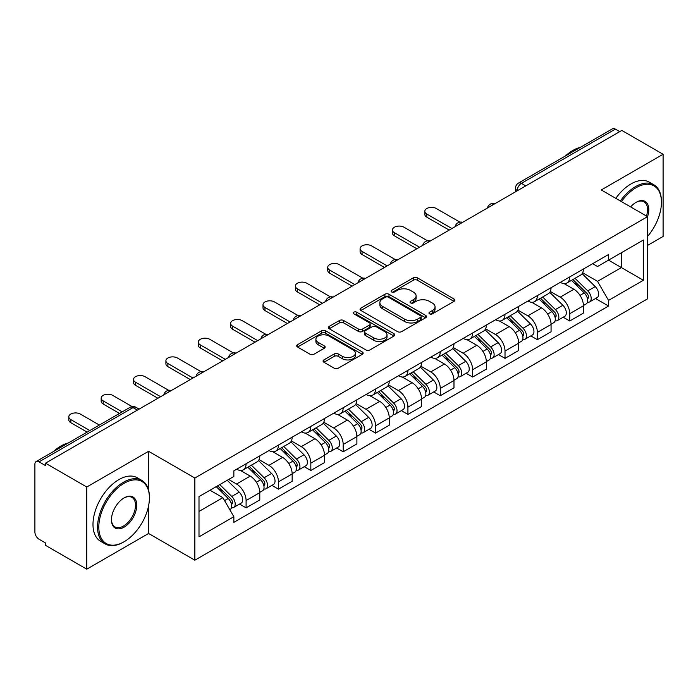 <?xml version="1.0" encoding="UTF-8"?>
<svg xmlns="http://www.w3.org/2000/svg" width="698" height="698" viewBox="0 0 698 698"><rect width="100%" height="100%" fill="white"/><g stroke="black" fill="none" stroke-linecap="round" stroke-linejoin="round"><path stroke-width="1.05" d="M429.558 313.847A2.015 1.16 0 0 0 432.402 313.847L454.04 301.353A2.879 1.666 0 0 0 454.887 300.175A2.879 1.666 0 0 0 454.04 299.006L417.387 277.839A2.879 1.666 0 0 0 413.312 277.839L391.674 290.333A2.015 1.16 0 0 0 391.089 291.153A2.015 1.16 0 0 0 391.674 291.973A2.015 1.16 0 0 0 394.527 291.973L397.328 290.359A9.214 5.322 0 0 1 410.363 290.359L413.417 292.122A9.214 5.322 0 0 1 416.113 295.882A9.214 5.322 0 0 1 413.417 299.651L410.616 301.266A2.015 1.16 0 0 0 410.023 302.086A2.015 1.16 0 0 0 410.616 302.915A2.015 1.16 0 0 0 413.469 302.915L416.27 301.292A9.214 5.322 0 0 1 429.296 301.292L432.35 303.054A9.214 5.322 0 0 1 435.055 306.823A9.214 5.322 0 0 1 432.35 310.584L429.558 312.198A2.015 1.16 0 0 0 428.965 313.018A2.015 1.16 0 0 0 429.558 313.847L429.558 312.198M323.916 359.906A2.879 1.666 0 0 0 323.069 361.075A2.879 1.666 0 0 0 323.916 362.253L334.202 368.195A2.879 1.666 0 0 0 338.277 368.195L362.306 354.322A2.879 1.666 0 0 0 363.143 353.144A2.879 1.666 0 0 0 362.306 351.966L325.643 330.808A2.879 1.666 0 0 0 321.577 330.808L297.549 344.681A2.879 1.666 0 0 0 296.702 345.85A2.879 1.666 0 0 0 297.549 347.028L309.964 354.2A2.879 1.666 0 0 0 314.039 354.2L324.326 348.267A2.879 1.666 0 0 0 325.163 347.089A2.879 1.666 0 0 0 324.326 345.911L318.166 342.352A7.704 4.45 0 0 1 315.906 339.211A7.704 4.45 0 0 1 320.661 335.101A7.704 4.45 0 0 1 329.055 336.07L353.188 349.995A7.704 4.45 0 0 1 355.448 353.144A7.704 4.45 0 0 1 350.693 357.254A7.704 4.45 0 0 1 342.29 356.285L338.277 353.965A2.879 1.666 0 0 0 334.202 353.965L323.916 359.906L323.916 362.253M194.855 478.025L148.587 451.318L86.77 487.012L45.483 463.175L621.813 130.43L663.1 154.267L601.275 189.961L647.543 216.668L194.855 478.025L194.855 560.197L647.543 298.84L647.543 216.668A17.895 10.33 -60 0 0 636.131 202.298L636.131 202.298A17.895 10.33 -60 0 0 630.643 206.913M397.528 331.629A2.879 1.666 0 0 0 401.603 331.629L425.632 317.756A2.879 1.666 0 0 0 426.478 316.578A2.879 1.666 0 0 0 425.632 315.4L388.978 294.242A2.879 1.666 0 0 0 384.903 294.242L360.875 308.115A2.879 1.666 0 0 0 360.037 309.293A2.879 1.666 0 0 0 360.875 310.462L397.528 331.629M354.654 314.283A2.015 1.16 0 0 1 356.704 314.562L356.704 312.172L393.969 333.688A2.879 1.666 0 0 1 394.815 334.857A2.879 1.666 0 0 1 393.969 336.035L369.94 349.907A2.879 1.666 0 0 1 365.865 349.907L329.212 328.749L329.212 326.394A2.879 1.666 0 0 0 328.365 327.571A2.879 1.666 0 0 0 329.212 328.749M329.212 326.394L339.498 320.461A2.879 1.666 0 0 1 343.564 320.461L358.432 329.037A2.879 1.666 0 0 0 362.506 329.037L369.329 325.102A2.879 1.666 0 0 0 370.176 323.924A2.879 1.666 0 0 0 369.329 322.755L353.851 313.812A2.015 1.16 0 0 1 353.258 312.992A2.015 1.16 0 0 1 354.505 311.919A2.015 1.16 0 0 1 356.704 312.172M86.77 487.012L86.77 569.175L45.483 545.339L45.483 542.948L39.053 539.231A5.872 3.385 -120 0 1 34.9 532.05L34.9 464.249A5.872 3.385 -120 0 1 36.113 461.561L130.098 407.309A5.872 3.385 60 0 1 133.03 407.597L39.053 461.858A5.872 3.385 -120 0 0 36.113 461.561M647.543 245.417L663.1 236.439L663.1 154.267M86.77 569.175L148.587 533.481L194.855 560.197M45.483 463.175L45.483 465.566L39.053 461.858M525.76 185.886L521.406 183.373A5.872 3.385 60 0 0 518.466 183.085L612.451 128.825A5.872 3.385 60 0 1 615.383 129.113L521.406 183.373A5.872 3.385 120 0 0 517.253 190.563L517.253 190.798M619.737 131.625L615.383 129.113M569.743 276.923A13.498 7.791 60 0 1 566.942 282.978L580.64 275.073A13.498 7.791 -120 0 0 583.432 269.018M550.312 291.45L560.197 297.165A13.498 7.791 60 0 1 569.743 313.69L583.432 305.785A13.498 7.791 -120 0 0 573.887 289.26L564.089 283.597M583.432 305.785L583.432 313.097L569.743 321.001L563.173 317.206M566.942 282.978A13.498 7.791 60 0 1 560.302 282.367M569.743 313.69L569.743 321.001M537.373 295.603A13.498 7.791 60 0 1 534.581 301.667L548.27 293.753A13.498 7.791 -120 0 0 551.071 287.698M530.812 335.895L537.373 339.682L551.071 331.777L551.071 324.474A13.498 7.791 -120 0 0 541.526 307.94L531.728 302.286M534.581 301.667A13.498 7.791 60 0 1 527.941 301.056M517.942 310.139L527.836 315.845A13.498 7.791 60 0 1 537.373 332.379L537.373 339.682M505.012 314.292A13.498 7.791 60 0 1 502.22 320.347L515.909 312.442A13.498 7.791 -120 0 0 518.701 306.387M498.451 354.575L505.012 358.371L518.701 350.466L518.701 343.154A13.498 7.791 -120 0 0 509.165 326.629L499.358 320.967M502.22 320.347A13.498 7.791 60 0 1 495.571 319.736M485.581 328.819L495.467 334.534A13.498 7.791 60 0 1 505.012 351.059L505.012 358.371M472.651 332.972A13.498 7.791 60 0 1 469.85 339.036L483.548 331.131A13.498 7.791 -120 0 0 486.34 325.067M466.081 373.264L472.651 377.051L486.34 369.146L486.34 361.843A13.498 7.791 -120 0 0 476.795 345.309L466.997 339.656M469.85 339.036A13.498 7.791 60 0 1 463.21 338.425M453.211 347.508L463.106 353.214A13.498 7.791 60 0 1 472.651 369.748L472.651 377.051M440.281 351.661A13.498 7.791 60 0 1 437.489 357.716L451.178 349.811A13.498 7.791 -120 0 0 453.979 343.756M433.72 391.953L440.281 395.74L453.979 387.835L453.979 380.523A13.498 7.791 -120 0 0 444.434 363.998L434.636 358.336M437.489 357.716A13.498 7.791 60 0 1 430.841 357.114M420.85 366.197L430.745 371.903A13.498 7.791 60 0 1 440.281 388.437L440.281 395.74M407.92 370.35A13.498 7.791 60 0 1 405.128 376.405L418.817 368.5A13.498 7.791 -120 0 0 421.609 362.437M401.359 410.633L407.92 414.429L421.609 406.515L421.609 399.212A13.498 7.791 -120 0 0 412.073 382.687L402.266 377.025M405.128 376.405A13.498 7.791 60 0 1 398.479 375.794M388.489 384.877L398.375 390.592A13.498 7.791 60 0 1 407.92 407.117L407.92 414.429M375.559 389.03A13.498 7.791 60 0 1 372.758 395.085L386.456 387.181A13.498 7.791 -120 0 0 389.248 381.125M368.989 429.322L375.559 433.109L389.248 425.204L389.248 417.901A13.498 7.791 -120 0 0 379.703 401.367L369.905 395.714M372.758 395.085A13.498 7.791 60 0 1 366.118 394.483M356.12 403.566L366.014 409.272A13.498 7.791 60 0 1 375.559 425.806L375.559 433.109M343.189 407.719A13.498 7.791 60 0 1 340.397 413.774L354.087 405.87A13.498 7.791 -120 0 0 356.887 399.814M336.628 448.003L343.189 451.798L356.887 443.893L356.887 436.582A13.498 7.791 -120 0 0 347.342 420.056L337.535 414.394M340.397 413.774A13.498 7.791 60 0 1 333.749 413.164M323.759 422.246L333.644 427.961A13.498 7.791 60 0 1 343.189 444.486L343.189 451.798M310.828 426.399A13.498 7.791 60 0 1 308.027 432.463L321.726 424.559A13.498 7.791 -120 0 0 324.518 418.495M304.258 466.692L310.828 470.478L324.518 462.573L324.518 455.27A13.498 7.791 -120 0 0 314.973 438.737L305.174 433.083M308.027 432.463A13.498 7.791 60 0 1 301.388 431.853M291.398 440.935L301.283 446.641A13.498 7.791 60 0 1 310.828 463.175L310.828 470.478M278.458 445.088A13.498 7.791 60 0 1 275.666 451.144L289.356 443.239A13.498 7.791 -120 0 0 292.157 437.184M271.897 485.372L278.458 489.167L292.157 481.262L292.157 473.951A13.498 7.791 -120 0 0 282.611 457.426L272.813 451.763M275.666 451.144A13.498 7.791 60 0 1 269.027 450.533M259.028 459.624L268.922 465.33A13.498 7.791 60 0 1 278.458 481.856L278.458 489.167M246.097 463.769A13.498 7.791 60 0 1 243.305 469.833L256.995 461.928A13.498 7.791 -120 0 0 259.787 455.864M239.536 504.061L246.097 507.847L259.787 499.943L259.787 492.64A13.498 7.791 -120 0 0 250.25 476.106L240.444 470.452M243.305 469.833A13.498 7.791 60 0 1 236.657 469.222M228.674 479.465L236.552 484.019A13.498 7.791 60 0 1 246.097 500.545L246.097 507.847M592.663 263.687L597.54 266.496L643.39 240.025L621.403 252.72L621.403 267.578L597.54 281.355L582.673 272.77M199 511.442L222.863 497.674L233.856 516.712L199 536.841L199 496.592L233.856 476.472L233.856 470.836L608.534 254.517L608.534 260.153L643.39 280.273L608.534 300.393L597.54 281.355M643.39 240.025L643.39 280.273M233.856 516.712L233.856 522.348L608.534 306.029L608.534 300.393M148.587 451.318L148.587 490.153M148.587 505.814L148.587 533.481M222.863 497.674L210.002 490.24M595.542 298.526L608.534 306.029M430.361 314.126L432.35 312.974A9.214 5.322 0 0 0 435.055 309.214L435.055 306.823M416.113 295.882L416.113 298.282A9.214 5.322 0 0 1 413.417 302.042L411.419 303.194M454.005 301.379L417.387 280.238A2.879 1.666 0 0 0 413.312 280.238L392.485 292.261M425.597 317.773L388.978 296.633A2.879 1.666 0 0 0 384.903 296.633L360.918 310.488M420.545 317.398A2.015 1.16 0 0 0 421.13 316.578A2.015 1.16 0 0 0 420.545 315.758L388.367 297.182A2.015 1.16 0 0 0 385.514 297.182L382.565 298.884A9.214 5.322 0 0 0 379.869 302.644A9.214 5.322 0 0 0 382.565 306.405L404.561 319.108A9.214 5.322 0 0 0 417.587 319.108L420.545 317.398L420.545 319.797A2.015 1.16 0 0 0 421.13 318.977L421.13 316.578M379.869 302.644L379.869 305.043A9.214 5.322 0 0 0 382.565 308.804L382.565 306.405M420.545 319.797L417.587 321.499A9.214 5.322 0 0 1 404.561 321.499L382.565 308.804M329.247 328.767L339.498 322.851L339.498 320.461M370.176 323.924L370.176 326.324A2.879 1.666 0 0 1 369.329 327.502L362.506 331.437A2.879 1.666 0 0 1 358.432 331.437L343.564 322.851A2.879 1.666 0 0 0 339.498 322.851M356.704 314.562L393.934 336.061M373.858 337.945A7.704 4.45 0 0 0 382.251 338.914A7.704 4.45 0 0 0 387.006 334.804A7.704 4.45 0 0 0 384.755 331.655L376.248 326.751A2.879 1.666 0 0 0 372.182 326.751L365.359 330.686A2.879 1.666 0 0 0 364.513 331.864A2.879 1.666 0 0 0 365.359 333.042L373.858 337.945L373.858 340.345A7.704 4.45 0 0 0 382.251 341.305A7.704 4.45 0 0 0 387.006 337.195L387.006 334.804M364.513 331.864L364.513 334.255A2.879 1.666 0 0 0 365.359 335.433L365.359 333.042M373.858 340.345L365.359 335.433M355.448 353.144L355.448 355.535A7.704 4.45 0 0 1 350.693 359.644A7.704 4.45 0 0 1 342.29 358.685L338.277 356.364A2.879 1.666 0 0 0 334.202 356.364L323.951 362.279M315.906 339.211L315.906 341.61A7.704 4.45 0 0 0 318.166 344.751L318.166 342.352M324.282 348.285L318.166 344.751M362.262 354.34L325.643 333.199A2.879 1.666 0 0 0 321.577 333.199L297.584 347.054L297.549 344.681M571.479 280.36L584.235 292.933A7.338 4.232 60 0 1 586.172 303.935L583.432 305.515M574.026 282.865L579.427 285.988M459.912 222.13L436.346 208.528A6.744 3.9 -0 0 0 428.991 207.681A6.744 3.9 -0 0 0 424.82 211.285A6.744 3.9 -0 0 0 426.801 214.033L451.903 228.525M572.901 279.54L586.861 293.317A3.525 2.033 60 0 1 587.786 298.596A3.525 2.033 60 0 1 587.463 298.718M575.012 278.319L587.76 290.9A7.338 4.232 60 0 1 589.697 301.894A7.338 4.232 60 0 1 587.48 302.129M582.141 273.677L595.228 286.59A7.338 4.232 60 0 1 597.165 297.584L589.697 301.894M449.207 230.087L426.801 217.148A6.744 3.9 180 0 1 424.82 214.399L424.82 211.285M539.118 299.041L551.865 311.622A7.338 4.232 60 0 1 553.802 322.616L551.071 324.195M541.665 301.553L547.066 304.668M427.542 240.819L403.976 227.208A6.744 3.9 -0 0 0 396.621 226.37A6.744 3.9 -0 0 0 392.459 229.965A6.744 3.9 -0 0 0 394.431 232.722L419.533 247.214M540.531 298.229L554.491 311.997A3.525 2.033 60 0 1 555.425 317.276A3.525 2.033 60 0 1 555.102 317.407M542.643 297.008L555.399 309.589A7.338 4.232 60 0 1 557.327 320.583A7.338 4.232 60 0 1 555.119 320.818M549.78 292.366L562.867 305.27A7.338 4.232 60 0 1 564.795 316.273L557.327 320.583M416.837 248.767L394.431 235.837A6.744 3.9 180 0 1 392.459 233.08L392.459 229.965M506.757 317.73L519.504 330.311A7.338 4.232 60 0 1 521.441 341.305L518.701 342.884M509.296 320.234L514.705 323.357M395.181 259.508L371.615 245.897A6.744 3.9 -0 0 0 364.26 245.05A6.744 3.9 -0 0 0 360.089 248.654A6.744 3.9 -0 0 0 362.07 251.411L387.172 265.903M508.17 316.909L522.13 330.686A3.525 2.033 60 0 1 523.055 335.965A3.525 2.033 60 0 1 522.741 336.096M510.282 315.697L523.029 328.269A7.338 4.232 60 0 1 524.966 339.272A7.338 4.232 60 0 1 522.75 339.507M517.419 311.055L530.497 323.959A7.338 4.232 60 0 1 532.434 334.953L524.966 339.272M384.476 267.456L362.07 254.517A6.744 3.9 180 0 1 360.089 251.769L360.089 248.654M647.543 236.413A35.799 20.67 120 0 0 661.442 202.298A35.799 20.67 120 0 0 636.131 187.683A35.799 20.67 120 0 0 621.438 201.6M620.365 200.98A36.671 21.176 -60 0 1 635.512 186.61A36.671 21.176 -60 0 1 653.843 184.787A36.671 21.176 -60 0 1 661.442 201.582L661.442 202.298M646.444 216.04A17.014 9.824 120 0 0 644.018 201.818A17.014 9.824 120 0 0 635.817 202.481M565.441 155.959A36.671 21.176 -60 0 1 572.857 150.436A36.671 21.176 -60 0 1 580.265 147.4M615.802 198.345A36.671 21.176 -60 0 1 630.94 183.967A36.671 21.176 -60 0 1 649.28 182.152L653.843 184.787M124.113 483.295A35.799 20.67 120 0 0 98.802 527.138A35.799 20.67 120 0 0 124.113 541.753L123.485 542.11A36.671 21.176 -60 0 1 105.154 543.925A36.671 21.176 -60 0 1 99.526 514.539A36.671 21.176 -60 0 1 123.485 482.222A36.671 21.176 -60 0 1 141.825 480.399A36.671 21.176 -60 0 1 149.416 497.194L149.416 497.91A35.799 20.67 120 0 0 124.113 483.295M124.113 497.91L124.113 497.91A17.895 10.33 -60 0 1 136.764 505.212A17.895 10.33 -60 0 1 124.113 527.138A17.895 10.33 -60 0 1 111.453 519.827A17.895 10.33 -60 0 1 124.113 497.91L124.113 497.91M111.462 519.46A17.014 9.824 120 0 0 114.978 526.903A17.014 9.824 120 0 0 123.485 526.056A17.014 9.824 120 0 0 134.601 511.058A17.014 9.824 120 0 0 131.992 497.43A17.014 9.824 120 0 0 123.79 498.093M53.423 451.571A36.671 21.176 -60 0 1 60.831 446.048A36.671 21.176 -60 0 1 68.247 443.012M105.154 543.925L100.582 541.29A36.671 21.176 -60 0 1 94.963 511.904A36.671 21.176 -60 0 1 118.922 479.587A36.671 21.176 -60 0 1 137.262 477.764L141.825 480.399M123.485 542.11L124.113 541.753A35.799 20.67 120 0 0 149.416 497.91M474.387 336.419L487.143 348.991A7.338 4.232 60 0 1 489.071 359.994L486.34 361.573M476.935 338.923L482.335 342.046M362.82 278.188L339.245 264.586A6.744 3.9 -0 0 0 331.899 263.739A6.744 3.9 -0 0 0 327.728 267.334A6.744 3.9 -0 0 0 329.709 270.091L354.811 284.583M475.8 335.598L489.769 349.375A3.525 2.033 60 0 1 490.694 354.654A3.525 2.033 60 0 1 490.371 354.776M477.921 334.377L490.668 346.958A7.338 4.232 60 0 1 492.605 357.952A7.338 4.232 60 0 1 490.389 358.187M485.049 329.735L498.136 342.648A7.338 4.232 60 0 1 500.073 353.642L492.605 357.952M352.115 286.145L329.709 273.206A6.744 3.9 180 0 1 327.728 270.449L327.728 267.334M442.026 355.099L454.773 367.68A7.338 4.232 60 0 1 456.71 378.674L453.97 380.253M444.565 357.612L449.974 360.726M330.451 296.877L306.884 283.266A6.744 3.9 -0 0 0 299.529 282.42A6.744 3.9 -0 0 0 295.367 286.023A6.744 3.9 -0 0 0 297.339 288.78L322.441 303.272M443.439 354.287L457.399 368.055A3.525 2.033 60 0 1 458.333 373.334A3.525 2.033 60 0 1 458.01 373.465M445.551 353.066L458.298 365.639A7.338 4.232 60 0 1 460.235 376.641A7.338 4.232 60 0 1 458.019 376.876M452.688 348.424L465.775 361.328A7.338 4.232 60 0 1 467.704 372.331L460.235 376.641M319.745 304.825L297.339 291.895A6.744 3.9 180 0 1 295.367 289.138L295.367 286.023M409.665 373.788L422.412 386.36A7.338 4.232 60 0 1 424.349 397.363L421.609 398.942M412.204 376.292L417.605 379.415M298.09 315.557L274.523 301.955A6.744 3.9 -0 0 0 267.168 301.108A6.744 3.9 -0 0 0 262.998 304.712A6.744 3.9 -0 0 0 264.978 307.46L290.08 321.953M411.078 372.968L425.038 386.744A3.525 2.033 60 0 1 425.963 392.023A3.525 2.033 60 0 1 425.649 392.145M413.19 371.746L425.937 384.328A7.338 4.232 60 0 1 427.874 395.321A7.338 4.232 60 0 1 425.658 395.557M420.327 367.104L433.406 380.017A7.338 4.232 60 0 1 435.343 391.011L427.874 395.321M287.384 323.514L264.978 310.575A6.744 3.9 180 0 1 262.998 307.818L262.998 304.712M377.295 392.468L390.051 405.049A7.338 4.232 60 0 1 391.979 416.043L389.248 417.622M379.843 394.981L385.244 398.096M265.72 334.246L242.154 320.635A6.744 3.9 -0 0 0 234.798 319.797A6.744 3.9 -0 0 0 230.637 323.392A6.744 3.9 -0 0 0 232.617 326.149L257.719 340.641M378.709 391.657L392.669 405.425A3.525 2.033 60 0 1 393.602 410.703A3.525 2.033 60 0 1 393.279 410.834M380.82 390.435L393.576 403.016A7.338 4.232 60 0 1 395.513 414.01A7.338 4.232 60 0 1 393.297 414.246M387.957 385.793L401.045 398.698A7.338 4.232 60 0 1 402.982 409.7L395.513 414.01M255.014 342.195L232.617 329.264A6.744 3.9 180 0 1 230.637 326.507L230.637 323.392M344.934 411.157L357.681 423.73A7.338 4.232 60 0 1 359.618 434.732L356.879 436.311M347.473 413.661L352.883 416.785M233.359 352.926L209.793 339.324A6.744 3.9 -0 0 0 202.437 338.478A6.744 3.9 -0 0 0 198.276 342.081A6.744 3.9 -0 0 0 200.247 344.829L225.349 359.33M346.348 410.337L360.308 424.114A3.525 2.033 60 0 1 361.241 429.392A3.525 2.033 60 0 1 360.918 429.523M348.459 409.115L361.206 421.697A7.338 4.232 60 0 1 363.143 432.699A7.338 4.232 60 0 1 360.927 432.935M355.596 404.482L368.675 417.387A7.338 4.232 60 0 1 370.612 428.38L363.143 432.699M222.653 360.883L200.247 347.944A6.744 3.9 180 0 1 198.276 345.196L198.276 342.081M312.564 429.837L325.32 442.419A7.338 4.232 60 0 1 327.257 453.412L324.518 455M315.112 432.35L320.513 435.473M200.998 371.615L177.432 358.013A6.744 3.9 -0 0 0 170.076 357.167A6.744 3.9 -0 0 0 165.906 360.761A6.744 3.9 -0 0 0 167.886 363.518L192.988 378.011M313.987 429.026L327.947 442.802A3.525 2.033 60 0 1 328.871 448.081A3.525 2.033 60 0 1 328.549 448.203M316.098 427.804L328.845 440.386A7.338 4.232 60 0 1 330.782 451.379A7.338 4.232 60 0 1 328.566 451.615M323.226 423.163L336.314 436.067A7.338 4.232 60 0 1 338.251 447.069L330.782 451.379M190.292 379.572L167.886 366.633A6.744 3.9 180 0 1 165.906 363.876L165.906 360.761M280.203 448.526L292.951 461.108A7.338 4.232 60 0 1 294.888 472.101L292.148 473.68M282.751 451.039L288.152 454.154M168.628 390.304L145.062 376.693A6.744 3.9 -0 0 0 137.707 375.847A6.744 3.9 -0 0 0 133.545 379.45A6.744 3.9 -0 0 0 135.517 382.207L160.619 396.7M281.617 447.706L295.577 461.483A3.525 2.033 60 0 1 296.51 466.761A3.525 2.033 60 0 1 296.188 466.892M283.728 446.493L296.484 459.066A7.338 4.232 60 0 1 298.412 470.068A7.338 4.232 60 0 1 296.196 470.304M290.865 441.851L303.953 454.756A7.338 4.232 60 0 1 305.881 465.749L298.412 470.068M157.923 398.253L135.517 385.322A6.744 3.9 180 0 1 133.545 382.565L133.545 379.45M247.842 467.215L260.59 479.788A7.338 4.232 60 0 1 262.527 490.79L259.787 492.369M250.381 469.719L255.791 472.843M132.114 406.594L112.701 395.382A6.744 3.9 -0 0 0 105.346 394.536A6.744 3.9 -0 0 0 101.175 398.139A6.744 3.9 -0 0 0 103.156 400.888L122.185 411.872M249.256 466.395L263.216 480.172A3.525 2.033 60 0 1 264.141 485.45A3.525 2.033 60 0 1 263.827 485.572M251.367 465.173L264.114 477.755A7.338 4.232 60 0 1 266.051 488.748A7.338 4.232 60 0 1 263.835 488.984M258.504 460.532L271.583 473.445A7.338 4.232 60 0 1 273.52 484.438L266.051 488.748M119.489 413.434L103.156 404.002A6.744 3.9 180 0 1 101.175 401.245L101.175 398.139M216.232 486.646L228.229 498.477A7.338 4.232 60 0 1 230.157 509.47L229.799 509.68M218.02 488.408L223.421 491.523M99.36 425.047L80.331 414.062A6.744 3.9 -0 0 0 72.985 413.225A6.744 3.9 -0 0 0 68.814 416.819A6.744 3.9 -0 0 0 70.795 419.577L89.815 430.561M217.645 485.825L230.855 498.852A3.525 2.033 60 0 1 231.78 504.13A3.525 2.033 60 0 1 231.457 504.261M219.757 484.613L231.753 496.435A7.338 4.232 60 0 1 233.69 507.437A7.338 4.232 60 0 1 231.474 507.673M227.225 480.294L239.222 492.125A7.338 4.232 60 0 1 241.159 503.127L233.69 507.437M87.119 432.114L70.795 422.691A6.744 3.9 180 0 1 68.814 419.934L68.814 416.819M517.462 190.676L517.253 190.563A5.872 3.385 0 0 1 515.534 188.163L515.534 191.793M278.458 481.856L292.157 473.951M310.828 463.175L324.518 455.27M343.189 444.486L356.887 436.582M375.559 425.806L389.248 417.901M407.92 407.117L421.609 399.212M440.281 388.437L453.979 380.523M472.651 369.748L486.34 361.843M505.012 351.059L518.701 343.154M537.373 332.379L551.071 324.474M246.097 500.545L259.787 492.64M236.552 484.019L250.25 476.106M268.922 465.33L282.611 457.426M301.283 446.641L314.973 438.737M333.644 427.961L347.342 420.056M366.014 409.272L379.703 401.367M398.375 390.592L412.073 382.687M430.745 371.903L444.434 363.998M463.106 353.214L476.795 345.309M495.467 334.534L509.165 326.629M527.836 315.845L541.526 307.94M560.197 297.165L573.887 289.26M494.481 203.947A5.872 3.385 120 0 0 491.889 205.439M462.12 222.627A5.872 3.385 120 0 0 459.528 224.128M429.75 241.316A5.872 3.385 120 0 0 427.167 242.808M397.389 259.996A5.872 3.385 120 0 0 394.798 261.497M365.028 278.685A5.872 3.385 120 0 0 362.437 280.186M332.658 297.374A5.872 3.385 120 0 0 330.067 298.866M300.297 316.054A5.872 3.385 120 0 0 297.706 317.555M267.936 334.743A5.872 3.385 120 0 0 265.345 336.235M235.566 353.424A5.872 3.385 120 0 0 232.975 354.924M203.205 372.113A5.872 3.385 120 0 0 200.614 373.605M170.836 390.801A5.872 3.385 120 0 0 168.244 392.293M137.384 410.11L133.03 407.597A5.872 3.385 120 0 1 135.962 407.309A5.872 5.872 0 0 0 130.098 407.309M432.35 312.974L432.35 310.584M410.616 302.915L410.616 301.266M413.417 302.042L413.417 299.651M391.674 291.973L391.674 290.333M413.312 280.238L413.312 277.839M417.387 280.238L417.387 277.839M454.04 301.353L454.04 299.006M360.875 310.462L360.875 308.115M384.903 296.633L384.903 294.242M388.978 296.633L388.978 294.242M425.632 317.756L425.632 315.4M404.561 321.499L404.561 319.108M417.587 321.499L417.587 319.108M343.564 322.851L343.564 320.461M358.432 331.437L358.432 329.037M362.506 331.437L362.506 329.037M369.329 327.502L369.329 325.102M393.969 336.035L393.969 333.688M334.202 356.364L334.202 353.965M338.277 356.364L338.277 353.965M342.29 358.685L342.29 356.285M324.326 348.267L324.326 345.911M321.577 333.199L321.577 330.808M325.643 333.199L325.643 330.808M362.306 354.322L362.306 351.966M584.235 292.933L580.021 295.367M588.519 296.982L587.192 297.749M595.228 286.59L587.76 290.9M426.801 217.148L426.801 214.033M551.865 311.622L547.66 314.056M556.149 315.671L554.831 316.43M562.867 305.27L555.399 309.589M394.431 235.837L394.431 232.722M519.504 330.311L515.29 332.737M523.788 334.351L522.47 335.119M530.497 323.959L523.029 328.269M362.07 254.517L362.07 251.411M487.143 348.991L482.929 351.426M491.427 353.04L490.101 353.799M498.136 342.648L490.668 346.958M329.709 273.206L329.709 270.091M454.773 367.68L450.559 370.106M459.057 371.72L457.74 372.488M465.775 361.328L458.298 365.639M297.339 291.895L297.339 288.78M422.412 386.36L418.198 388.795M426.696 390.409L425.37 391.177M433.406 380.017L425.937 384.328M264.978 310.575L264.978 307.46M390.051 405.049L385.837 407.484M394.335 409.098L393.009 409.857M401.045 398.698L393.576 403.016M232.617 329.264L232.617 326.149M357.681 423.73L353.467 426.164M361.965 427.778L360.648 428.546M368.675 417.387L361.206 421.697M200.247 347.944L200.247 344.829M325.32 442.419L321.106 444.853M329.604 446.467L328.278 447.226M336.314 436.067L328.845 440.386M167.886 366.633L167.886 363.518M292.951 461.108L288.745 463.533M297.235 465.147L295.917 465.915M303.953 454.756L296.484 459.066M135.517 385.322L135.517 382.207M260.59 479.788L256.375 482.222M264.874 483.836L263.547 484.595M271.583 473.445L264.114 477.755M103.156 404.002L103.156 400.888M228.229 498.477L224.555 500.597M232.513 502.525L231.186 503.284M239.222 492.125L231.753 496.435M70.795 422.691L70.795 419.577M494.978 203.659A5.872 5.872 0 0 0 487.448 208.004M462.617 222.339A5.872 5.872 0 0 0 455.087 226.693M430.256 241.028A5.872 5.872 0 0 0 422.726 245.373M397.886 259.717A5.872 5.872 0 0 0 390.356 264.062M365.525 278.397A5.872 5.872 0 0 0 357.995 282.742M333.155 297.086A5.872 5.872 0 0 0 325.634 301.431M300.794 315.766A5.872 5.872 0 0 0 293.265 320.12M268.433 334.455A5.872 5.872 0 0 0 260.904 338.8M236.064 353.136A5.872 5.872 0 0 0 228.534 357.489M203.703 371.825A5.872 5.872 0 0 0 196.173 376.17M171.342 390.514A5.872 5.872 0 0 0 163.812 394.859M139.103 409.115L135.962 407.309M518.466 183.085A5.872 5.872 0 0 0 515.534 188.163"/></g></svg>
